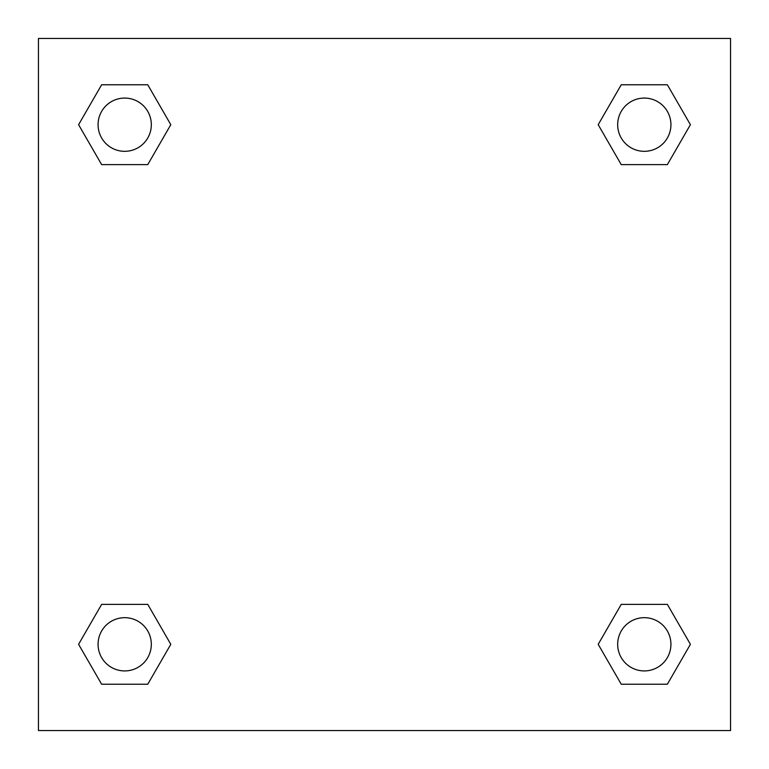 <?xml version="1.0" encoding="UTF-8"?>
<svg xmlns="http://www.w3.org/2000/svg" width="769" height="769" viewBox="0 0 769 769"><rect width="100%" height="100%" fill="white"/><g stroke="black" fill="none" stroke-linecap="round" stroke-linejoin="round"><path stroke-width="1.15" d="M667.357 164.624L621.246 164.624L667.357 164.624L690.408 124.693L667.357 164.624L621.246 164.624L598.195 124.693L621.246 84.763L598.195 124.693M101.643 84.763L147.754 84.763L101.643 84.763L147.754 84.763L170.805 124.693L147.754 164.624L101.643 164.624L147.754 164.624L101.643 164.624L78.592 124.693L101.643 84.763L78.592 124.693M101.643 604.376L147.754 604.376L101.643 604.376L78.592 644.307L101.643 604.376L147.754 604.376L170.805 644.307L147.754 684.237L101.643 684.237L147.754 684.237L101.643 684.237L78.592 644.307M634.242 604.376L621.246 604.376L634.242 604.376L621.246 604.376L598.195 644.307L621.246 604.376L667.357 604.376L621.246 604.376L667.357 604.376L690.408 644.307L667.357 684.237L621.246 684.237L667.357 684.237L621.246 684.237L598.195 644.307M730.55 38.45L38.45 38.45L38.45 730.55L730.55 730.55L730.55 38.45M621.246 84.763L667.357 84.763L621.246 84.763L667.357 84.763L690.408 124.693M670.924 644.307A26.617 26.617 0 0 0 630.993 621.246A26.617 26.617 0 0 0 630.993 667.357A26.617 26.617 0 0 0 670.924 644.307M151.32 644.307A26.617 26.617 0 0 0 111.39 621.246A26.617 26.617 0 0 0 111.39 667.357A26.617 26.617 0 0 0 151.32 644.307M670.924 124.693A26.617 26.617 0 0 0 630.993 101.643A26.617 26.617 0 0 0 630.993 147.754A26.617 26.617 0 0 0 670.924 124.693M151.32 124.693A26.617 26.617 0 0 0 111.39 101.643A26.617 26.617 0 0 0 111.39 147.754A26.617 26.617 0 0 0 151.32 124.693M134.758 604.376L147.754 604.376M634.242 164.624L621.246 164.624M147.754 164.624L134.758 164.624"/></g></svg>

